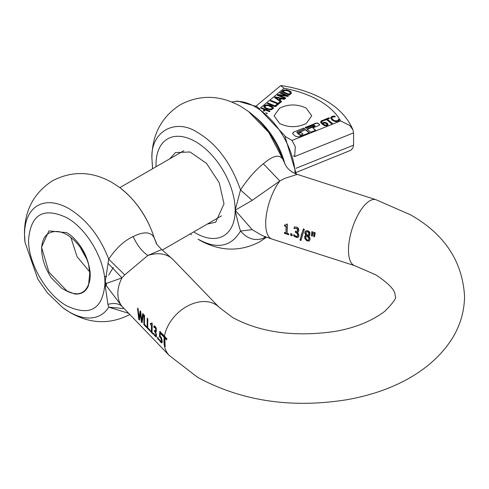 <?xml version="1.0" encoding="UTF-8"?>
<svg xmlns="http://www.w3.org/2000/svg" width="489" height="489" viewBox="0 0 489 489"><rect width="100%" height="100%" fill="white"/><g stroke="black" fill="none" stroke-linecap="round" stroke-linejoin="round"><path stroke-width="0.73" d="M51.229 277.776C44.23 266.701 41.082 256.205 41.773 246.303C42.787 237.746 46.553 232.923 53.063 231.835A33.203 19.169 -120 0 1 77.47 243.84A33.203 19.169 -120 0 1 90.22 275.319A33.203 19.169 -120 0 1 89.2 282.636C85.019 295.368 75.801 297.184 61.541 288.082L51.229 277.776M154.646 239.109L154.206 237.77C151.083 232.086 144.756 231.358 135.221 235.588L133.173 236.542C124.065 240.784 115.917 248.333 108.729 259.188L104.921 283.803L107.91 304.341L108.729 307.165L128.509 313.266M123.98 308.577L108.729 307.165A63.16 36.467 60 0 1 69.194 311.921A63.16 36.467 60 0 1 62.745 307.654L47.244 292.679L37.855 279.164L25 242.281L24.45 233.064C24.682 210.099 34.077 192.654 52.629 180.722C72.244 170.618 92.048 171.205 112.048 182.489L119.756 187.574A63.16 36.467 60 0 1 154.206 237.77L156.682 243.803M25 242.281A63.16 36.467 60 0 1 24.529 234.567A63.16 36.467 60 0 1 69.194 208.779C86.791 219.683 99.97 236.487 108.729 259.188L124.738 274.904L147.843 255.478L161.749 249.524C157.696 245.588 155.82 243.339 156.119 242.776M105.373 282.067L106.339 283.473L121.95 277.893L124.738 274.904M104.921 283.803L106.339 283.473A34.658 20.012 -60 0 0 106.321 284.616A34.658 20.012 -60 0 0 106.339 285.735L104.921 283.803C102.659 309.274 89.933 316.621 66.742 305.845C46.345 294.678 28.038 262.978 28.564 239.726C30.825 214.255 43.552 206.908 66.742 217.678C87.14 228.852 105.447 260.551 104.921 283.803M107.91 263.161L121.95 277.893A34.658 24.719 -44 0 0 117.855 293.431A34.658 24.719 -44 0 0 121.95 306.328L106.339 285.735L105.373 286.041M107.91 304.341C114.181 302.819 118.864 303.486 121.95 306.328L169.335 355.552A34.658 24.719 -44 0 1 164.445 345.931L164.286 337.465A160.129 92.452 180 0 1 164.255 337.434L162.672 335.796L162.831 334.555L164.445 336.224A34.658 24.719 -44 0 1 194.267 303.18A34.658 24.719 -44 0 1 219.206 307.404L173.063 259.61A34.658 24.719 136 0 0 148.13 255.386A34.658 24.719 136 0 0 147.843 255.478C141.816 251.267 136.926 244.952 133.173 236.542M161.957 342.783L160.918 342.428L159.567 340.619L159.402 339.342L160.759 341.401L161.388 341.579L161.504 341.126L160.948 338.15L159.438 336.652L159.817 331.438L162.458 334.17L162.299 335.405L160.276 333.309L160.08 336.01L161.388 337.624L162.073 340.044L162.146 342.135L161.584 342.905M161.119 341.664L161.798 340.955L161.651 339.079L161.474 338.498L161.181 338.669M157.831 339.085L157.599 337.361L158.369 338.162L158.601 339.879L157.831 339.085L157.892 337.196M155.484 331.958L156.456 334.647L156.315 336.982L154.524 335.674L153.693 333.388L155.068 335.509L155.606 335.833L155.863 335.356L155.526 332.917L154.524 331.542L154.542 330.454L155.478 330.98L155.814 329.311L155.123 327.703L153.827 327.361L153.992 325.888L155.343 326.542L156.272 328.192L156.327 331.395L155.484 331.952M156.028 331.848L155.484 331.86L156.132 331.768M155.606 335.833L156.156 335.185L156.156 334.421L155.863 334.592M155.814 330.784L155.478 330.98L155.82 330.008M151.602 323.724L151.718 323.009L152.226 323.529L152.079 332.355L152.935 333.241L153.069 334.152L150.728 331.719L150.588 330.815L151.462 331.713L151.333 325.289L150.459 324.384L150.551 323.443L151.663 323.7M147.195 328.064L147.195 318.357L147.831 319.017L147.672 327.667L149.823 329.892L149.982 330.949L147.195 328.064L147.489 318.186M143.9 324.653L143.9 314.953L144.542 315.613L144.383 324.256L146.535 326.487L146.688 327.544L143.9 324.653L144.2 314.782M142.122 322.813L141.4 322.062L140.209 313.119L139.469 320.063L138.766 319.335L137.531 308.351L138.191 309.036L138.949 318.229L140.123 311.035L140.771 311.707L141.541 320.98L142.702 313.712L143.332 314.36L142.122 322.813M166.877 339.598L165.221 337.954L164.927 338.125A160.129 92.452 180 0 0 166.584 339.769L166.743 338.529A159.915 92.323 180 0 1 164.445 336.224M164.927 338.125L165.086 346.591A159.915 92.323 180 0 1 164.445 345.931L164.286 337.465M164.579 337.294L162.965 335.625L162.672 335.796M162.965 335.625L163.124 334.384M162.25 342.612L161.211 342.257L159.866 340.448L159.567 340.619M159.866 340.448L159.805 340.057M161.474 338.498L160.679 337.233L160.392 337.404M160.679 337.233L159.438 336.652M159.732 336.487L160.111 331.267M162.348 334.977L160.569 333.137L160.276 333.309M158.509 339.311L158.13 338.914M156.113 329.837L155.722 327.93L155.062 327.269L154.396 327.318M154.689 327.147L153.864 327.404M154.157 327.233L153.827 327.361M154.121 327.19L154.286 325.717M156.608 336.811L155.563 336.408L154.157 334.5L153.858 334.672M154.157 334.5L154.096 334.121M156.156 334.421L155.661 332.434L154.799 331.823M155.092 331.658L154.524 331.542M154.817 331.371L154.83 330.289M152.978 333.577L151.022 331.554L150.881 330.643M151.333 325.289L151.462 331.713M151.627 325.118L150.459 324.384M150.753 324.213L150.844 323.272M151.694 323.681L152.018 322.838M149.891 330.381L147.489 327.893M146.596 326.97L144.2 324.482M142.11 322.318L141.4 322.062M141.7 321.89L140.502 312.954L140.209 313.119M139.451 319.568L138.766 319.335M139.059 319.164L138.063 313.895L137.825 308.18M140.416 310.863L138.949 318.229M143.002 313.541L141.541 320.98M165.38 346.42L164.738 345.76M248.473 111.455L268.828 132.531L283.003 159.5C279.959 154.426 274.176 155.227 265.655 161.902L263.32 163.76L279.836 180.973L284.641 178.43L297.288 174.39L375.974 199.714A34.658 13.778 -72.2 0 0 365.356 204.402A34.658 13.778 -72.2 0 0 348.48 250.185A34.658 13.778 -72.2 0 0 354.739 265.698L375.723 274.8C398.242 289.574 394.623 295.319 395.228 296.126C396.915 297.575 393.413 302.642 384.721 311.34C371.328 321.395 354.501 328.131 334.244 331.542C294.054 337.135 260.148 332.441 232.526 317.453L219.206 307.404M305.925 230.869L307.862 230.698L309.519 231.908L309.953 232.788L309.751 235.27L308.602 236.181L309.726 237.556L310.142 239.133L309.39 240.936L307.593 241.004L306.475 240.478L304.775 238.504L304.726 236.279L305.973 235.319L305.081 234.035L304.879 232.636L305.234 231.548L306.273 230.667M305.228 235.661L306.267 235.148L305.252 233.528L305.173 232.471L305.863 230.906M309.268 235.857L309.678 235.588M309.39 240.936L307.887 240.832L305.711 239.39L304.812 237.177L305.564 235.46M286.016 225.056L286.585 224.072L287.483 224.359L287.104 233.326L288.632 233.815L288.748 234.744L284.537 233.387L284.427 232.464L285.992 232.966L286.041 226.438L284.476 225.936L284.586 224.983L286.016 225.056L286.878 223.901M303.351 228.999L304.341 229.317L300.967 240.472L299.989 240.16L303.351 228.999M295.869 232.532L295.38 232.379L295.423 231.273L297.147 231.346L297.648 229.573L296.365 228.314L294.085 228.54L294.292 227.043L296.652 227.11L297.654 227.587L298.376 228.302L298.883 230.49L298.284 231.823L297.116 232.244L298.253 233.357L298.871 235.337L298.736 236.438L297.599 237.495L296.248 237.336L293.816 236.022L293.681 234.72L296.047 236.266L297.049 236.328L297.605 235.674L297.538 233.962L295.869 232.532L295.711 231.108M297.049 236.328L297.899 235.509L297.899 234.06L297.446 233.131L296.157 232.367M298.259 237.183L297.599 237.495M315.246 232.825L314.488 236.817L313.718 236.572L313.987 232.422L315.246 232.825M290.625 233.656L292.006 234.103L292.19 235.851L290.808 235.405L290.625 233.656M313.07 232.122L312.312 236.12L311.542 235.869L311.811 231.719L313.07 232.122M265.949 237L263.32 238.259L265.264 236.749M285.625 165.3L283.003 159.5L285.625 165.306C287.984 169.457 291.872 172.483 297.288 174.39L297.288 174.39M262.245 235.606L252.165 229.622L235.166 210.227L252.165 200.356L279.836 180.973A34.658 13.778 107.8 0 0 265.698 223.546A34.658 13.778 107.8 0 0 271.957 239.06L354.739 265.698M284.476 225.936L284.879 224.812M288.712 234.469L284.836 233.222L284.72 232.293M285.992 232.966L286.334 226.266L284.769 225.765M300.992 240.215L300.283 239.983L301.358 234.757L303.651 228.828M298.553 237.018L296.542 237.165L295.234 236.59L294.109 235.857L293.975 234.555M297.239 236.187L297.593 236.004L297.239 236.187M297.691 230.258L297.88 229.194L297.214 228.4L294.378 228.369L294.586 226.872M297.422 231.181L297.984 230.087M297.116 232.244L298.369 231.823M314.525 236.566L314.011 236.401L314.286 232.251M292.153 235.576L291.102 235.24L290.918 233.491M312.343 235.869L311.829 235.704L312.11 231.548M263.32 238.259C254.958 241.248 247.361 238.846 240.521 231.04L252.165 229.622M263.32 163.76C255.301 170.258 247.703 178.986 240.521 189.94L252.165 200.356M266.493 237.196L259.708 241.835C239.861 252.092 219.726 251.468 199.298 239.971L198.039 239.152C216.92 249.616 231.083 246.914 240.521 231.04C238.95 226.364 237.165 219.427 235.166 210.227L240.521 189.94C231.083 163.167 216.92 144.114 198.039 132.776C175.245 117.238 149.915 131.865 151.975 159.371L152.635 168.723M308.675 239.977L309.25 238.699L308.938 237.568L306.951 235.71L306.456 235.979M306.016 236.358L306.664 235.881L305.753 236.914L306.242 239.182L307.483 240.105L308.498 240.093L308.956 238.87L308.718 237.868L306.664 235.881L306.951 235.71L306.218 236.321M306.933 231.652L306.255 232.208L306.108 233.565L307.936 235.625L308.962 234.751L309.134 232.727L307.984 231.584L306.597 231.847L307.984 231.584M308.229 235.453L308.675 235.13M308.278 235.423L308.895 233.082L307.691 231.755M169.695 158.876L175.484 152.556L190.038 151.975L206.468 163.332L219.225 182.788L224.017 203.791L215.692 222.195L207.324 224.054M264.971 106.547L265.179 107.164L264.971 106.547L266.12 105.6L268.492 105.679L272.092 107.47L271.939 108.968L272.092 107.788M273.412 108.558L273.223 107.69L272.287 106.816L268.693 105.373L265.521 105.367L263.852 106.773M272.092 107.47L272.281 108.161M271.939 108.644L270.087 109.133L267.263 108.454L265.179 107.482L264.971 106.871L265.943 108.13L267.263 108.778L270.087 109.457L271.939 108.968M265.521 105.043L268.693 105.049L270.637 105.655L272.287 106.492L273.223 107.366L273.412 108.24L271.768 109.591L270.313 109.78L266.639 108.974L264.054 107.262L263.858 106.413L264.402 105.612L265.521 105.043L265.521 105.367M259.885 108.362L284.085 88.283C297.52 90.771 309.237 94.878 319.25 100.618C329.189 106.4 336.31 113.167 340.613 120.924L349.837 125.532L352.917 129.799L353.571 132.874L294.647 156.547L295.307 146.676L291.994 140.453L285.173 136.413M263.229 110.722L264.5 109.67L261.309 108.393L261.915 107.892L270.038 111.156L269.439 111.657L265.46 110.056L263.974 111.29M265.772 112.745L267.361 113.381L266.933 113.735M338.853 120.71L336.505 121.627L335.026 121.535L332.025 120.049L330.68 117.935L331.022 117.085L332.019 116.443L334.494 116.034L335.405 116.785L332.648 116.981L331.793 118.038L332.092 118.815L334.085 120.459L336.291 120.96L337.826 120.422L338.492 119.347L339.39 120.092L338.853 120.71M332.373 123.387L331.511 123.735L326.524 119.597L324.341 120.471L323.675 119.915L328.895 117.818L329.568 118.375L327.385 119.249L332.373 123.387M320.686 122.109L320.931 121.186L322.795 120.233L323.522 120.838L322.52 121.058L321.683 121.981L322.502 123.393L323.461 122.519L325.057 122.293L327.208 123.204L328.015 124.628L327.758 125.221L326.163 125.869L323.797 125.337L321.181 123.185L320.674 121.926M321.683 122.305L322.502 123.717L324.195 122.629L326.181 122.898L327.208 123.528L328.015 124.952M277.025 104.181L277.984 104.567L275.362 106.743L267.232 103.479L267.831 102.977L275.001 105.856L277.025 104.181L275.001 106.18L267.831 103.301L267.495 103.582M279.806 100.257L281.67 101.51L278.455 104.175L270.325 100.911L270.93 100.41L278.094 103.289L280.118 101.614L280.979 101.963L274.457 97.482L275.197 96.865L284.855 98.864L284.225 99.389L281.542 98.815L279.806 100.257L281.456 101.688M280.386 92.562L288.516 95.826L287.844 96.388L278.834 95.227L285.845 98.044L285.283 98.515L277.153 95.245L278.009 94.536L286.261 95.618L279.824 93.032L280.386 92.562L280.087 93.136M282.336 90.948L282.336 91.272L284.598 90.184L286.658 90.178L290.698 91.816L291.426 92.61L291.248 93.399L289.433 95.068L281.303 91.804L283.504 90.184L286.658 89.854L290.698 91.492L291.432 92.757M293.644 132.128L303.773 128.057L304.714 128.839L297.275 131.828L297.067 132.501L299.879 134.836L301.047 134.958L303.07 134.145L301.181 132.58L299.378 133.308L298.431 132.525L305.662 129.622L309.427 132.751L299.299 136.822L295.802 136.455L293.015 134.151L292.569 133.32L293.644 132.128L303.773 128.057M297.275 131.828L297.067 132.825A0.837 0.483 180 0 1 296.915 132.55A0.837 0.483 180 0 1 296.964 132.391M316.291 123.032L316.291 123.356A1.259 0.727 180 0 1 318.039 123.534L319.433 124.365L319.115 125.38L312.832 127.904L315.662 130.245L310.784 132.207L307.013 129.078L314.904 125.612L313.859 125.172L306.071 128.295L305.13 127.513L316.291 123.032L318.039 123.21L319.659 124.781M314.904 125.936L314.904 125.612M306.224 123.503C297.355 127.708 288.486 127.708 279.616 123.503L274.103 115.82L279.616 108.136C288.486 103.931 297.355 103.931 306.224 108.136L311.737 115.82L306.224 123.503M352.917 129.799L352.991 129.976C347.887 117.818 338.522 107.843 324.892 100.062C312.349 92.91 297.832 88.093 281.34 85.606L280.374 85.911L280.778 85.661L284.085 88.283M269.781 111.376L261.915 108.216L261.572 108.497M261.915 107.892L261.915 108.216M267.098 113.601L266.499 113.362M264.5 109.67L263.437 110.881M332.019 116.443L332.019 116.767L334.494 116.358L334.494 116.034M330.68 117.935L332.019 116.767M334.996 116.767L334.494 116.358M331.793 118.038L332.923 120.013L335.234 121.193L337.826 120.746L338.431 119.377M335.234 120.869L335.234 121.193M337.214 120.765L337.214 121.089M338.492 119.347L338.431 119.701M339.238 120.288L338.492 119.671M328.895 117.818L323.938 120.135M329.305 118.479L328.895 118.142M327.385 119.249L332.11 123.491M320.686 122.433L320.931 121.51L322.795 120.233M323.186 120.881L322.795 120.557M322.502 123.393L322.502 123.717M323.461 122.519L323.461 122.843M277.721 104.787L277.025 104.505M267.831 102.977L267.831 103.301M275.001 105.856L275.001 106.18M270.93 100.41L270.588 101.015M278.094 103.289L270.93 100.734M280.118 101.614L278.094 103.613M280.814 102.219L280.118 101.938M275.197 96.865L274.671 97.629M284.543 99.126L275.197 97.189M288.253 96.046L280.386 92.886M278.834 95.227L285.582 98.265M278.009 94.536L277.416 95.355M286.261 95.618L286.261 95.936L278.009 94.86M282.336 91.272L281.566 91.908M304.451 128.943L303.773 128.381M303.07 134.145L301.047 135.282A0.837 0.483 180 0 1 299.879 135.16L297.067 132.825M305.662 129.622L298.693 132.745M309.164 132.855L305.662 129.946M292.581 133.479A2.518 1.455 180 0 1 293.644 132.452M316.291 123.356L305.393 127.733M312.832 127.904L315.399 130.355M314.8 126.272L307.275 129.298M296.224 172.428L350.9 150.221L352.917 147.941L353.571 145.166L353.571 132.874M326.481 125.465L327 124.53L326.481 125.465L325.338 125.526L323.046 124.169L323.382 123.424L324.378 122.971L325.662 123.149L327 124.854M275.9 97.623L279.054 100.068L280.448 98.589L275.9 97.623L279.054 100.068M282.838 91.681L284.983 90.502L288.302 90.991L290.27 92.555L290.148 93.503L290.27 92.879L289.097 94.518L282.838 92.005L282.838 91.681L289.097 94.194L289.555 93.815L289.555 94.139M326.481 125.141L325.338 125.202L325.338 125.526M325.338 125.202L323.046 123.845M279.054 99.744L280.448 98.589M290.27 92.555L289.555 93.815M289.097 94.194L289.097 94.518M113.259 267.495L108.674 275.118M106.81 276.181L104.481 276.878M89.713 271.878L77.073 256.694L70.85 237.446M86.681 258.962L80.288 247.44M66.742 290.876L74.683 293.975C81.241 294.561 85.838 291.805 88.46 285.692L89.738 273.388L88.564 264.023C85.654 253.094 80.019 243.766 71.651 236.046L66.742 232.654L48.918 230.887L41.534 247.208L48.918 272.055L66.938 290.986M164.438 345.919A34.658 24.719 -44 0 1 163.992 341.224A34.658 24.719 -44 0 1 164.255 337.434M164.438 338.798A34.267 24.438 -44 0 1 164.726 336.518M164.793 345.815A34.267 24.438 -44 0 1 164.438 343.357M152.458 167.324L151.896 157.868C152.146 134.426 161.682 116.675 180.484 104.615C200.331 94.365 220.466 94.982 240.894 106.48L248.803 111.7C264.745 124.09 276.322 140.484 283.528 160.875M156.052 166.749A55.972 32.317 60 0 1 156.009 164.53A55.972 32.317 60 0 1 195.588 141.676A55.972 32.317 60 0 1 235.166 210.227A55.972 32.317 60 0 1 195.588 233.076A55.972 32.317 60 0 1 193.687 231.927M266.957 104.848L266.957 105.172M264.402 105.612L264.402 105.936M273.223 107.366L273.223 107.69M272.287 106.492L272.287 106.816M270.637 105.655L270.637 105.979M270.087 109.133L270.087 109.457M267.263 108.454L267.263 108.778M340.613 120.924L291.994 140.453M333.302 116.107L333.302 116.431M332.923 119.689L332.923 120.013M334.085 120.459L334.085 120.777M338.192 120.031L338.192 120.355M325.057 122.293L325.057 122.617M327.208 123.204L327.208 123.528M327.844 123.937L327.844 124.261M320.931 121.186L320.931 121.51M321.982 120.465L321.982 120.789M324.195 122.305L324.195 122.629M286.658 89.854L286.658 90.178M284.598 89.86L284.598 90.184M288.944 90.477L288.944 90.801M290.698 91.492L290.698 91.816M283.504 90.184L283.504 90.508M299.879 134.836L299.879 135.16M301.047 134.958L301.047 135.282M318.039 123.21L318.039 123.534M293.443 155.85L294.647 156.547M353.571 145.166L295.931 168.32M295.105 173.546A56.449 32.592 -120 0 0 255.246 106.847A56.449 32.592 -120 0 0 231.902 102.073M324.464 124.878L324.464 125.202M323.388 124.151L323.388 124.469M323.192 123.986L323.192 124.304M254.781 116.62A56.449 32.592 60 0 1 284.959 164.151M119.756 187.574C136.364 200.569 147.99 217.721 154.622 239.029L156.101 242.727M62.745 307.654L70.453 312.746C90.453 324.024 110.257 324.61 129.872 314.506M161.749 249.518L173.063 259.61M375.974 199.714L410.381 214.769C444.305 233.895 462.362 261.016 464.55 296.126C464.397 311.218 460.332 325.264 452.349 338.284C430.082 373.602 388.021 392.716 346.029 399.855C291.041 408.468 241.652 401.011 197.862 377.49L169.335 355.552M262.073 235.539L271.957 239.06M190.264 233.901L191.388 234.751M264.965 106.95L264.965 106.626M296.915 132.226L296.915 132.55M314.977 125.752L314.977 126.076M256.077 106.07L280.435 85.862M231.78 102.018L237.63 101.095L257.128 106.657L284.726 135.63L296.261 174.029M290.289 93.032L290.289 92.708M221.48 215.881L162.372 250.007M183.852 150.704L119.854 187.648"/></g></svg>
